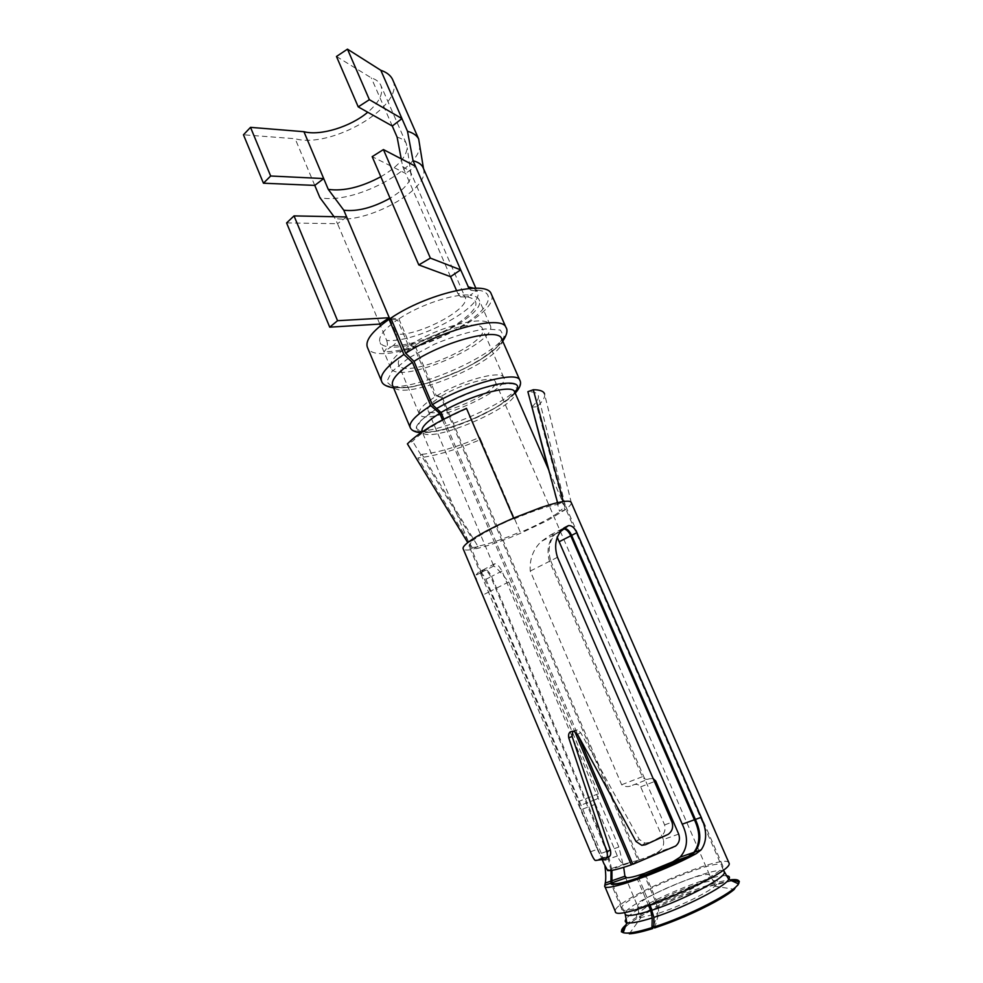 <?xml version="1.0" encoding="UTF-8"?>
<svg xmlns="http://www.w3.org/2000/svg" width="983" height="983" viewBox="0 0 983 983"><rect width="100%" height="100%" fill="white"/><g stroke="black" fill="none" stroke-linecap="round" stroke-linejoin="round"><path stroke-width="0.74" stroke-dasharray="4.92 3.69" d="M336.469 56.486L371.304 77.89C375.899 79.39 379.02 81.736 380.667 84.919C383.935 92.955 379.622 102.06 367.74 112.246M393.089 80.667C404.332 106.397 330.964 149.035 295.146 138.726L243.465 134.794M473.622 288.203L477.136 291.177C487.027 305.578 417.025 343.214 386.712 340.474L380.482 325.692M386.712 340.474C388.224 345.144 387.277 348.879 383.874 351.668L390.988 347.011C385.176 346.753 381.539 345.279 380.077 342.588C377.841 337.108 383.628 329.502 397.464 319.794L408.609 346.077L413.757 346.237L435.223 396.763L440.74 396.628L638.078 860.346L632.708 863.897M389.956 319.377L396.235 334.195C397.746 338.889 396.788 342.649 393.36 345.463L390.988 347.011C420.269 349.456 488.342 312.999 478.868 299.336C477.603 297.112 474.678 295.736 470.083 295.219L477.824 290.145L470.796 290.182L469.051 288.498M346.643 216.96L337.525 223.694L334.048 216.715M419.974 144.575C421.363 169.088 352.565 205.091 319.893 197.608M314.769 185.406L295.146 138.726M456.517 290.476L457.857 293.548C461.555 293.966 463.915 295.084 464.922 296.891C472.516 307.716 419.041 336.469 396.235 334.195M390.804 318.136L398.865 318.861C420.171 304.583 454.92 293.155 470.083 295.219L467.515 296.903L460.622 296.952L457.857 293.548M401.224 158.841L402.674 166.545L405.672 173.45L415.453 166.238M392.278 126.021L371.304 77.89M397.12 137.165C401.629 138.394 404.652 140.458 406.176 143.334L407.195 147.782C406.163 157.378 397.378 167.036 380.826 176.743M423.427 168.4L423.968 171.816C425.16 192.545 363.796 224.419 335.289 218.398M379.807 324.071L337.525 223.694L286.594 222.932M402.674 166.545L410.341 171.509L411.14 175.011C410.341 182.482 403.313 190.223 390.079 198.234M450.521 276.665L405.672 173.45L372.176 156.653M491.561 294.654C501.33 318.517 377.472 371.439 367.531 347.638M391.357 319.45L397.464 319.794M398.865 318.861L410.022 345.156L414.949 345.463L436.44 396.014L441.699 396.038L639.208 859.941L632.868 864.278M443.837 419.127L578.434 736.095M442.461 419.852L574.809 731.684M410.022 345.156C438.664 326.221 486.388 314.437 489.964 324.734C501.219 341.494 398.385 386.405 390.792 368.097C388.69 362.948 394.638 355.613 408.609 346.077M441.699 396.038C461.26 383.837 493.048 375.211 495.137 381.257C502.141 390.816 432.323 421.24 428.035 410.525C426.819 407.466 431.046 402.833 440.74 396.628M639.208 859.941L672.913 847.702M678.688 834.088L663.353 839.556C664.496 845.392 662.37 849.73 656.976 852.556L651.766 855.136M663.353 839.556L640.683 786.842C638.471 784.151 635.718 783.635 632.425 785.306C628.542 787.199 624.955 787.014 621.661 784.741L530.267 571.062C529.444 559.327 533.118 549.448 541.289 541.436L550.984 534.666C553.208 534.174 555.334 535.145 557.349 537.603M654.666 927.878L658.893 913.158L657.652 903.266L644.873 873.26M657.652 903.266C680.998 895.685 712.011 879.207 709.898 875.706C709.529 867.915 634.662 899.691 637.709 906.338C638.581 908.231 644.848 907.334 656.497 903.647L643.877 873.973M638.078 860.346L624.844 863.86C622.153 863.897 619.659 861.255 617.373 855.947L595.477 804.205C594.334 801.17 594.42 799.584 595.759 799.462C597.566 799.154 598.475 797.25 598.487 793.736L508.69 581.973C501.772 573.458 496.82 568.125 493.822 565.987L493.429 565.176L494.867 563.738C497.103 563.959 499.475 566.405 501.969 571.074L618.885 847.002L623.701 867.338M436.44 396.014C461.027 380.63 501.097 369.78 503.677 377.374C512.376 389.44 424.865 427.58 419.372 414.138C417.849 410.329 423.132 404.529 435.223 396.763M414.949 345.463C439.094 329.551 479.225 319.61 482.284 328.297C491.844 342.379 404.947 380.335 398.619 364.89C396.849 360.515 401.9 354.298 413.757 346.237M653.142 778.548L649.358 778.769L632.425 785.306M530.267 571.062L549.497 561.33L642.329 776.717C644.221 779.298 646.568 779.986 649.358 778.769M549.497 561.33C546.548 550.922 548.072 542.088 554.08 534.826L563.148 528.694M650.218 905.134L638.643 877.893M648.645 905.675L637.082 878.433M618.885 847.002L607.494 851.106L611.942 870.348M607.494 851.106L491.574 576.407C489.153 571.737 486.708 569.354 484.238 569.243L481.756 572.241L482.493 575.116L422.211 431.869C427.679 445.459 520.56 405.721 514.797 392.217M598.487 793.736L578.618 801.44L490.185 591.336L482.493 575.116M578.618 801.44L580.412 807.842L603.759 863.32M656.497 903.647L657.59 913.576L653.867 925.138M728.907 862.73C725.257 852.531 614.301 899.592 615.26 910.897L615.297 911.352M621.539 908.231L621.563 908.599C620.543 919.781 728.084 874.182 722.714 865.691L722.603 865.409C719.753 856.132 620.285 898.315 621.539 908.231M544.57 393.986L544.717 394.736C544.926 397.808 542.346 401.801 536.988 406.716L564.869 509.98L547.384 520.523L520.757 533.191C501.293 541.461 485.479 546.831 473.302 549.3L417.873 457.918C434.609 456.259 455.547 450.103 480.675 439.462L520.179 531.926C502.78 539.323 488.686 544.103 477.885 546.265L421.965 454.318L417.873 457.918M571.32 502.682L571.344 502.927C571.307 504.488 569.157 506.847 564.869 509.98L559.708 511.713C550.836 517.992 537.726 524.885 520.388 532.417M531.914 406.851C536.485 402.551 538.684 399.037 538.5 396.321L538.34 395.559C537.504 393.003 534.015 391.713 527.871 391.701M466.692 408.781C440.851 420.196 422.813 431.033 412.59 441.269L407.392 443.874M421.965 454.318C437.312 452.844 456.579 447.204 479.753 437.386L480.675 439.462M531.52 407.22L536.988 406.716M513.814 518.446L513.814 518.446C494.953 526.691 481.387 533.941 473.13 540.208L412.59 441.269M514.035 518.975C533.007 510.963 547.691 506.073 558.098 504.328L557.877 503.812C561.883 503.235 564.242 503.431 564.955 504.39L565.151 505.016C565.127 506.392 563.234 508.469 559.487 511.221L547.85 467.933M557.877 503.812L557.57 502.682M520.179 531.926L479.753 437.386M473.13 540.208L467.761 542.604M477.885 546.265L473.302 549.3C468.055 550.271 464.787 550.271 463.509 549.276L463.226 548.944M478.094 546.769C473.437 547.617 470.562 547.592 469.469 546.695L469.235 546.437C468.584 545.332 469.96 543.427 473.351 540.724M558.098 504.328L563.284 501.576M611.033 870.483L606.609 851.425L490.763 576.824C488.354 572.155 485.897 569.771 483.427 569.673L478.524 572.204C481.068 572.278 483.538 574.637 485.934 579.294L490.763 576.824M590.414 851.819L597.357 849.3L481.719 576.087L480.871 572.696L483.427 569.673M606.609 851.425L601.313 853.342L604.975 866.281M601.313 853.342L485.934 579.294M477.443 582.833L475.563 575.424L478.524 572.204M557.484 557.287L550.689 560.728C547.678 550.357 549.141 541.559 555.039 534.334L563.628 528.264M550.689 560.728L664.594 824.897C665.909 830.266 664.25 834.432 659.605 837.418L645.426 844.766M597.357 849.3C599.433 854.215 601.436 856.967 603.353 857.557L608.538 856.943M648.792 842.554L645.081 843.156L639.257 839.408L580.756 732.765L577.304 729.89L572.782 731.168M477.824 290.145C496.71 292.283 489.215 308.502 464.627 324.157C440.273 339.848 403.706 352.43 383.874 351.668M467.515 296.903C481.461 300.343 478.131 309.252 457.513 323.64C438.185 336.149 408.916 346.176 393.36 345.463M506.196 327.917C516.505 349.456 390.902 403.472 381.674 381.49L381.367 380.728M409.85 357.333L434.683 344.099C453.495 336.309 470.39 331.259 485.381 328.924L500.347 330.079L504.144 336.837L496.648 347.577L479.802 360.147C458.004 373.024 430.812 383.517 409.383 387.265L393.151 387.376L386.688 381.896L391.836 371.611L408.166 358.414M501.858 339.221C509.624 357.898 400.425 404.591 392.721 385.864L395.719 387.511C396.21 387.658 399.209 388.555 412.258 386.847L433.159 381.539L464.529 368.674L485.811 356.227C493.859 349.997 498.492 345.93 499.696 344.025L501.76 338.988M519.995 380.568C527.994 396.763 417.161 444.414 410.28 427.74L410.034 427.163M515.153 393.028C504.635 405.77 465.106 425.184 438.443 430.935C409.85 435.395 408.695 428.256 434.99 409.518M436.956 408.609C450.841 400.855 465.672 394.22 481.437 388.703C496.096 384.574 506.933 383.026 513.962 384.058L516.984 388.936C514.035 394.208 506.921 400.45 495.604 407.65C476.632 418.426 453.138 427.63 434.928 431.377L421.326 432.127L416.264 428.207L421.179 420.171L435.494 409.493M724.078 871.688C719.961 862.705 621.121 905.122 625.139 914.141L625.249 914.411M628.063 863.467L607.74 870.619M640.683 786.842L655.759 781.055M642.329 776.717L621.661 784.741M562.301 528.805L550.984 534.666M658.893 913.158C678.995 906.658 706.335 893.461 714.788 886.248C727.088 876.246 703.902 880.264 675.604 892.392C647.256 904.299 626.699 918.822 641.014 917.532L657.59 913.576M501.969 571.074L491.574 576.407M494.867 563.738L484.238 569.243M508.69 581.973L490.185 591.336M595.759 799.462L579.626 805.691M595.477 804.205L581.199 809.685M617.373 855.947L602.849 861.133M726.204 875.73C710.279 873.813 634.711 906.363 626.318 918.761M626.011 924.819C642.304 910.111 706.113 882.501 729.791 879.883M495.137 381.257L709.898 875.706L715.292 883.729L714.788 886.248L734.35 889.296C737.397 886.678 738.921 884.651 738.933 883.201M732.175 880.977C710.119 881.763 637.611 913.268 625.028 927.583M623.099 932.658L629.304 933.801C634.711 933.445 642.538 931.663 652.798 928.468M564.095 527.883L563.185 528.35M489.067 591.901L482.702 595.12M664.594 824.897L672.016 822.206M605.159 857.68L596.312 860.838M665 836.263L655.661 839.605M606.413 858.306L605.036 859.191M639.257 839.408L636.013 841.497M580.756 732.765L577.451 734.276M406.176 143.334L380.667 84.919M423.968 171.816L423.489 168.535M470.796 290.182L477.136 291.177L475.833 288.179M460.622 296.952L464.922 296.891L410.341 171.509M411.14 175.011L407.195 147.782M502.718 341.175C494.252 351.693 478.352 362.334 455.018 373.073L427.126 383.296L407.527 387.523L393.569 387.867M489.964 324.734L478.868 299.336M390.792 368.097L380.077 342.588M629.304 933.801L641.014 917.532L639.22 915.984L637.709 906.338L625.176 876.701M493.429 565.176L428.035 410.525M503.677 377.374L482.284 328.297M419.372 414.138L398.619 364.89M515.227 393.188L505.287 401.58C501.355 404.591 486.843 413.241 473.794 418.869L448.371 428.256L432.115 432.029L420.945 432.741M514.674 391.934C513.126 394.822 513.617 396.1 495.407 407.871L470.562 420.245L446.921 428.674L431.783 432.029C420.368 433.073 424.115 432.151 422.199 431.832M723.328 869.943L548.932 470.415M624.389 912.347L612.556 884.258M602.296 859.867L580.412 807.842M675.64 846.007L656.976 852.568M554.08 534.826L541.289 541.436M493.822 565.987L481.744 572.229M624.856 863.873L607.015 870.152M625.225 927.03C633.9 919.437 649.96 910.356 673.392 899.801L707.084 886.826L731.844 880.829M571.344 502.927L544.717 394.736M565.151 505.016L538.5 396.321M480.859 572.684L475.563 575.436M560.74 531.373L555.039 534.322M603.365 857.569L595.243 860.481M668.219 834.346L659.618 837.43M722.714 865.691L564.955 504.39M621.563 908.599L611.045 883.594M481.719 576.099L469.235 546.437M645.081 843.156L641.788 845.306M577.304 729.89L574.011 731.377"/><path stroke-width="1.47" d="M367.74 112.246C350.55 126.795 320.433 136.096 303.931 131.71L250.518 127.348L243.465 134.794L263.444 183.207L314.769 185.406L323.702 178.562L328.273 189.387L343.792 210.215L346.643 216.96L294.028 215.904L337.55 320.704L329.723 327.167L286.594 222.932L294.028 215.904M456.517 290.476L450.521 276.665L460.671 269.858L413.069 160.782L407.478 131.255L401.949 118.611L369.375 99.676L358.23 106.889L336.469 56.486L347.466 49.15L380.814 70.285C386.479 72.214 390.337 75.15 392.401 79.095L393.089 80.667M389.956 319.377L389.268 317.73L379.807 324.071L329.723 327.167M380.482 325.692L379.807 324.071M334.048 216.715L319.893 197.608L314.769 185.406M358.23 106.889L392.278 126.021L401.949 118.611L380.814 70.285M407.478 131.255C413.044 132.828 416.767 135.396 418.66 138.972L423.489 168.535M469.051 288.498L460.671 269.858L430.382 258.111L383.419 149.576L372.176 156.653L418.795 264.918L430.382 258.111M392.278 126.021L397.12 137.165L401.224 158.841M263.444 183.207L270.669 176.006L323.702 178.562L303.931 131.71M380.826 176.743C361.166 187.249 343.645 191.464 328.273 189.387M413.069 160.782C418.008 162.023 421.289 164.173 422.911 167.221L423.427 168.4M337.55 320.704L389.268 317.73L346.643 216.96M390.079 198.234C372.79 207.757 357.357 211.75 343.792 210.215M443.837 419.127L441.048 412.541L432.348 404.677L413.99 361.363L405.684 353.29L390.804 318.136C426.315 293.917 486.327 279.86 491.07 293.536L491.561 294.654M381.367 380.728L367.531 347.638C364.742 340.855 371.918 331.418 389.047 319.328L391.357 319.45M410.034 427.163L392.721 385.864C390.534 380.495 397.107 372.655 412.43 362.371L403.89 354.445L389.047 319.328M578.434 736.095L632.868 864.278L675.653 846.031C679.265 842.959 680.285 838.978 678.688 834.088L655.759 781.055L653.142 778.548M412.43 362.371L430.763 405.647L439.708 413.351L442.461 419.852M574.809 731.684L631.307 864.831L632.708 863.897M557.349 537.603L682.239 824.172C688.53 837.356 687.805 848.354 680.064 857.164L672.888 861.747L644.873 873.26L638.581 877.733L688.346 856.414L672.888 861.747M643.877 873.973L637.082 878.433M623.701 867.338L624.905 876.086L626.589 877.733C629.341 877.942 635.055 876.578 643.742 873.654M563.148 528.694C566.22 529.038 568.752 531.41 570.754 535.809L559.659 541.498M682.239 824.172L694.428 819.773L570.754 535.809M694.428 819.773C700.474 832.834 700.289 843.709 693.851 852.384L688.346 856.414M729.791 879.883C737.668 878.888 740.555 880.215 738.454 883.852C734.154 892.49 687.891 916.303 653.855 927.03L653.892 917.385L650.218 905.134M653.867 925.138L652.749 928.554L651.975 927.633L652.233 917.925L650.734 910.59L648.645 905.675M611.942 870.348L611.979 882.857C612.95 885.019 621.305 883.484 637.021 878.274M603.759 863.32L607.74 870.619C611.094 870.999 618.946 869.07 631.307 864.831M653.855 927.03L654.666 927.878C683.443 918.761 722.812 899.605 734.35 889.296C724.987 897.086 708.227 906.277 684.057 916.856L654.617 927.964M270.669 176.006L250.518 127.348M369.375 99.676L347.466 49.15M415.453 166.238L383.419 149.576M450.521 276.665L418.795 264.918M604.803 886.359L615.297 911.352C614.031 923.971 735.198 872.597 729.042 863.086L728.907 862.73M606.413 858.306L608.538 856.943C610.664 856.193 611.229 853.834 610.259 849.865L606.929 851.978C607.912 855.935 607.285 858.331 605.036 859.191L595.243 860.481C593.916 859.4 592.307 856.512 590.414 851.819L463.226 548.944C462.501 547.715 464.013 545.602 467.761 542.604L407.392 443.874C418.475 432.729 438.172 420.896 466.483 408.375L513.605 518.066L466.483 408.375M467.761 542.604C477.001 535.563 492.274 527.38 513.605 518.066L540.957 507.523C550.369 504.377 557.803 502.399 563.284 501.576C567.719 500.937 570.337 501.158 571.123 502.239L571.32 502.682M563.284 501.576L533.302 389.735C539.974 389.772 543.734 391.185 544.57 393.986M557.57 502.682L527.871 391.701L533.302 389.735M547.85 467.933L531.914 406.851M604.975 866.281C605.909 873.899 605.995 879.49 605.258 883.053L604.68 886.052C603.365 892.797 661.473 872.523 696.099 853.736L701.149 849.865C707.133 841.251 707.133 830.414 701.149 817.352L695.386 819.429C701.42 832.49 701.26 843.353 694.907 852.028L689.464 856.021C658.168 872.499 609.964 889.037 610.934 883.312L611.033 870.483M695.386 819.429L571.615 535.366L576.861 532.675L701.149 817.352M563.628 528.264C566.822 528.338 569.489 530.709 571.615 535.366M606.929 851.978L568.764 737.914C567.965 733.171 569.71 730.983 574.011 731.364L577.451 734.276L636.013 841.497L641.788 845.319L645.426 844.766L668.219 834.334C672.237 831.299 673.502 827.256 672.016 822.206L557.484 557.287C554.265 547.089 555.346 538.451 560.74 531.373L568.493 525.598C571.762 525.364 574.551 527.724 576.861 532.675M610.259 849.865L572.094 736.402L568.764 737.914M572.782 731.168L572.094 736.402M468.068 286.815L473.622 288.203M405.684 353.29C441.662 329.612 501.613 314.609 505.864 327.204L506.196 327.917M393.569 387.867C386.688 386.712 382.731 384.586 381.674 381.49C379.131 375.26 386.528 366.241 403.89 354.445M413.99 361.363C445.532 340.831 497.803 327.548 501.477 338.349L501.858 339.221M432.348 404.677C464.394 384.734 516.591 370.431 519.737 380.028L519.995 380.568M420.945 432.741C415.145 432.262 411.594 430.591 410.28 427.74C408.35 422.985 415.182 415.625 430.763 405.647M436.464 408.621C457.156 396.714 477.64 388.568 497.914 384.169C515.878 381.355 521.629 384.304 515.153 393.028M441.048 412.541C468.092 395.891 511.922 383.689 514.527 391.603L514.797 392.217M422.211 431.869L422.199 431.832C420.613 427.888 426.45 421.732 439.708 413.351M652.319 910.074C684.5 899.703 727.285 876.897 724.262 872.105L724.078 871.688M624.389 912.347L625.139 914.141C626.306 916.758 634.846 915.578 650.734 910.59M626.589 877.733L611.967 882.783M653.892 917.385C683.885 907.8 724.668 886.961 728.759 879.416C730.234 877.168 729.374 875.927 726.204 875.73M626.318 918.761C624.77 920.764 624.918 922.054 626.773 922.656C630.558 923.639 639.036 922.066 652.233 917.925M651.975 927.633C637.021 932.253 627.437 933.936 623.222 932.683C620.322 931.577 621.244 928.947 626.011 924.819M738.933 883.201C738.86 881.432 736.611 880.694 732.175 880.977M625.028 927.583C622.853 929.869 622.202 931.565 623.099 932.658M610.91 883.152L604.766 885.278M696.099 853.736L689.464 856.021M568.493 525.598L564.095 527.883M418.66 138.972L392.401 79.095M475.833 288.179L422.911 167.221M502.718 341.175C506.982 334.847 508.027 330.19 505.864 327.204L491.07 293.536M625.176 876.701L624.905 876.086M515.227 393.188C520.154 387.658 521.654 383.272 519.737 380.028L501.76 338.988M548.932 470.415L514.674 391.934M731.844 880.829C741.293 880.498 737.803 881.37 739.339 881.481L738.454 883.852L728.759 879.416L723.328 869.943M612.556 884.258L612.09 883.127M603.992 863.885L602.296 859.867M693.851 852.384L680.064 857.151M624.955 876.234L611.991 880.719M625.225 927.03C619.302 933.813 621.514 930.926 623.222 932.683L626.773 922.656L625.249 914.411M629.304 933.801C634.318 933.58 642.034 931.859 652.466 928.652M611.021 881.063L605.258 883.053M701.137 849.853L694.895 852.015M729.042 863.086L571.123 502.239"/></g></svg>
